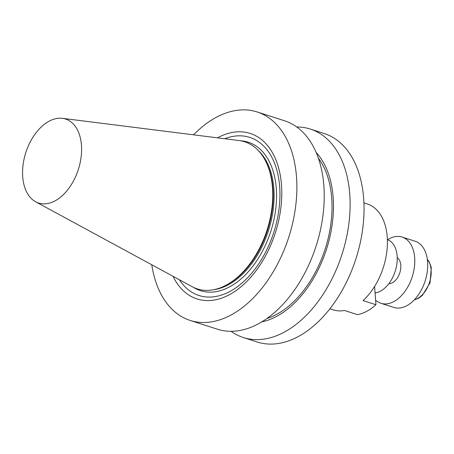 <?xml version="1.0" encoding="UTF-8"?>
<svg xmlns="http://www.w3.org/2000/svg" width="454" height="454" viewBox="0 0 454 454"><rect width="100%" height="100%" fill="white"/><g stroke="black" fill="none" stroke-linecap="round" stroke-linejoin="round"><path stroke-width="0.68" d="M22.7 176.759A44.112 27.581 -72.2 0 0 35.605 201.758A44.112 27.581 -72.2 0 0 78.338 169.478A44.112 27.581 -72.2 0 0 62.425 118.341A44.112 27.581 -72.2 0 0 22.7 176.759M35.605 201.758L192.167 286.69A77.276 48.317 -72.2 0 0 227.25 284.55A77.276 48.317 -72.2 0 0 266.413 162.748A77.276 48.317 -72.2 0 0 239.144 140.564L62.425 118.341M227.25 284.55L228.277 283.971A76.232 47.664 -72.2 0 0 266.907 163.815L266.413 162.748M179.37 279.749A83.031 51.915 -72.2 0 0 273.813 232.323A83.031 51.915 -72.2 0 0 224.702 138.748M173.008 276.299A86.924 54.349 -72.2 0 0 245.137 283.097A86.924 54.349 -72.2 0 0 280.095 174.353A86.924 54.349 -72.2 0 0 217.523 137.846M151.767 264.773A109.482 68.452 -72.2 0 0 190.101 320.416A109.482 68.452 -72.2 0 0 288.784 237.136A109.482 68.452 -72.2 0 0 257.123 111.956A109.482 68.452 -72.2 0 0 193.54 134.827M190.101 320.416L217.46 329.212A109.482 68.452 -72.2 0 0 316.137 245.932A109.482 68.452 -72.2 0 0 284.476 120.747L257.123 111.956M266.816 318.555A92.139 57.607 -72.2 0 0 325.217 248.849A92.139 57.607 -72.2 0 0 318.379 158.174M261.708 321.892A94.29 58.952 -72.2 0 0 326.494 249.263A94.29 58.952 -72.2 0 0 316.177 152.482M231.069 331.295A109.482 68.452 -72.2 0 0 243.344 337.532A109.482 68.452 -72.2 0 0 342.027 254.257A109.482 68.452 -72.2 0 0 310.366 129.072A109.482 68.452 -72.2 0 0 296.757 126.989M243.344 337.532L257.27 342.01A109.482 68.452 -72.2 0 0 355.947 258.729A109.482 68.452 -72.2 0 0 324.287 133.55L310.366 129.072M363.932 202.864L367.224 203.92A55.632 34.782 107.8 0 1 387.358 245.353A55.632 34.782 107.8 0 1 363.03 300.576L375.946 304.73A55.632 34.782 -72.2 0 1 357.423 314.645L344.507 310.491A55.632 34.782 107.8 0 1 333.168 309.844L329.882 308.788M375.946 304.73L374.607 286.451M387.608 239.706A34.771 21.741 107.8 0 1 402.17 237.067L415.087 241.222A34.771 21.741 107.8 0 1 425.143 280.975A34.771 21.741 107.8 0 1 393.8 307.426L380.883 303.272A34.771 21.741 107.8 0 1 375.611 300.173M402.17 237.067A34.771 21.741 107.8 0 1 412.221 276.827A34.771 21.741 107.8 0 1 380.883 303.272M397.216 257.634A13.909 8.694 107.8 0 1 399.804 272.831A13.909 8.694 107.8 0 1 388.84 283.676M387.387 239.627A27.813 17.394 107.8 0 1 396.16 267.752A27.813 17.394 107.8 0 1 375.078 292.926M213.386 289.777A76.232 47.664 -72.2 0 0 268.473 230.609A76.232 47.664 -72.2 0 0 258.19 150.422M193.449 287.348A77.969 48.748 -72.2 0 0 270.8 231.353A77.969 48.748 -72.2 0 0 240.575 140.78M414.44 299.697A22.598 14.131 -72.2 0 0 417.566 298.477A22.598 14.131 -72.2 0 0 430.165 280.135A22.598 14.131 -72.2 0 0 427.35 259.529M414.275 299.873L418.44 298.346L422.316 295.486L430.069 282.802L431.3 267.525L429.007 261.47L427.322 259.291"/></g></svg>
